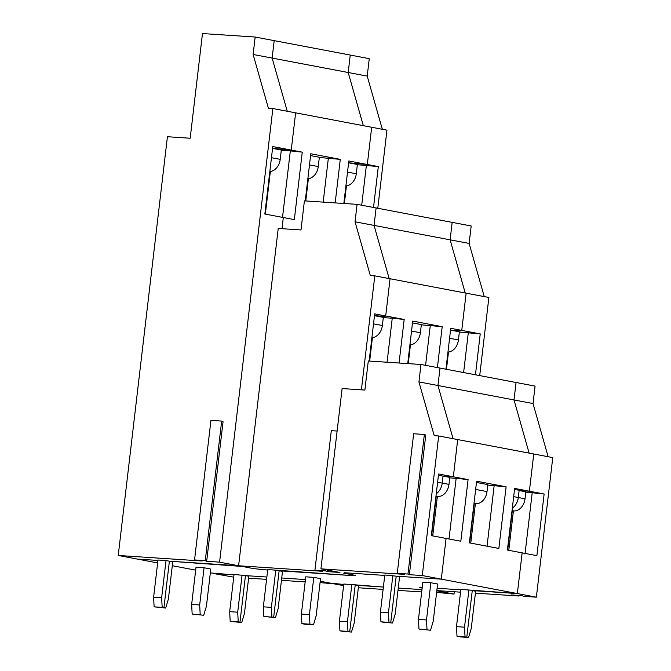 <?xml version="1.0" encoding="UTF-8"?>
<svg xmlns="http://www.w3.org/2000/svg" width="671" height="671" viewBox="0 0 671 671"><rect width="100%" height="100%" fill="white"/><g stroke="black" fill="none" stroke-linecap="round" stroke-linejoin="round"><path stroke-width="1.01" d="M194.548 559.941L210.946 420.365L221.665 421.078L205.267 560.654L194.548 559.941L202.139 560.998L118.23 555.462L137.245 559.06L157.937 560.428L137.245 559.06L157.643 562.927M221.665 421.078L223.057 421.724L206.668 561.3L205.267 560.654M118.23 555.462L167.415 136.725L190.187 138.234L202.483 33.55L255.173 37.031L274.187 40.637L272.132 58.083L287.255 111.26L272.132 58.083L274.187 40.637L369.26 58.662L367.213 76.108L382.327 129.285M263.862 616.448L273.667 617.312L279.128 570.786L273.667 617.312L275.429 617.647L263.862 616.448L263.351 606.836L271.386 607.364L275.764 570.149L267.729 569.612L263.351 606.836M271.898 616.976L271.386 607.364M275.764 570.149L354.498 575.76L279.128 570.786L282.499 571.424L278.13 608.647L275.429 617.647M161.652 597.769L162.164 607.381L154.12 606.844L153.609 597.24L157.987 560.017L166.022 560.545L161.652 597.769L153.609 597.24M162.164 607.381L163.925 607.716L169.394 561.191L172.757 561.828L168.387 599.044L165.687 608.043L154.12 606.844M166.022 560.545L169.394 561.191L163.925 607.716L165.687 608.043M413.655 433.76L424.366 434.464L425.766 435.118L409.369 574.695L407.968 574.04L397.257 573.336L413.655 433.76M424.366 434.464L407.968 574.04M397.257 573.336L404.839 574.393L320.931 568.849L339.945 572.455L327.029 571.6L327.213 570.04M468.568 637.45L471.26 628.45L475.638 591.226L472.267 590.589L466.798 637.115L457.001 636.251L468.568 637.45L460.524 636.922L466.798 637.115L472.267 590.589L517.358 593.567L441.3 579.148L396.209 576.171L441.3 579.148L446.081 538.436L431.336 535.643L438.582 473.994L453.328 476.796L457.697 439.572L453.328 476.796L443.053 476.116L453.328 476.796L468.073 479.589L460.826 541.237L446.081 538.436L441.3 579.148L422.285 575.542L409.369 574.695M438.431 475.236L443.053 476.116L442.231 483.095L443.053 476.116L449.796 477.391L448.974 484.37A12.908 9.813 100.7 0 1 437.643 496.515L435.949 496.406M448.974 484.37L442.231 483.095A12.908 9.813 -79.3 0 1 436.267 493.688A12.908 9.813 -79.3 0 0 442.231 483.095L437.609 482.214M512.007 510.824L513.709 510.933A12.908 9.813 -79.3 0 0 525.032 498.788L525.854 491.809L519.119 490.535L518.297 497.513A12.908 9.813 100.7 0 1 512.325 508.115A12.908 9.813 -79.3 0 0 518.297 497.513L519.119 490.535L529.385 491.214L533.755 453.99L438.683 435.965L422.285 575.542M320.931 568.849L342.109 388.559L364.881 390.069L368.295 360.99L420.985 364.47L516.058 382.495L514.011 399.941L516.058 382.495L535.072 386.102L533.026 403.548L514.011 399.941L529.125 453.118L514.011 399.941L437.945 385.523L453.068 438.691L437.945 385.523L440 368.077L437.945 385.523L418.93 381.916L434.212 435.672L438.683 435.965M420.985 364.47L418.93 381.916M325.77 569.763L325.636 570.954L314.917 570.249L331.315 430.665L337.119 431.05M314.917 570.249L322.499 571.298L238.599 565.762L219.576 562.155L206.668 561.3M327.029 571.6L325.636 570.954M255.173 37.031L253.118 54.477L367.213 76.108M253.118 54.477L268.4 108.232L272.871 108.526L219.576 562.155M377.781 208.278L386.957 130.157L272.871 108.526M272.77 146.563L264.844 214.024L283.33 217.53L282.021 228.702L283.33 217.53L294.334 219.61L302.26 152.149L272.77 146.563M272.552 148.366L291.256 150.061L272.552 148.366L281.317 150.052L280.218 159.363A12.908 9.813 100.7 0 1 269.834 171.508M295.626 112.845L291.256 150.061L295.626 112.845M238.599 565.762L278.222 228.45L300.994 229.952L304.408 200.872L357.089 204.353L376.104 207.96L374.057 225.406L389.172 278.582L374.057 225.406L376.104 207.96L471.185 225.984L469.13 243.43L484.252 296.607M369.151 361.048L374.686 313.885L404.177 319.471L399.06 363.019M374.477 315.689L384.969 316.385L385.691 315.966L384.969 316.385L374.477 315.689L383.326 317.383L382.369 325.527A12.908 9.813 100.7 0 1 371.893 337.681M479.706 375.601L488.882 297.479L466.127 293.168L461.749 330.392L466.127 293.168L390.061 278.75L385.691 315.966L390.061 278.75L374.787 275.856L361.401 389.834M343.695 573.16L355.219 575.349L354.498 575.76L355.219 575.349L343.695 573.16L344.416 572.749L384.751 575.416L344.416 572.749L343.695 573.16M357.089 204.353L355.043 221.799L370.325 275.555L374.787 275.856M355.043 221.799L469.13 243.43M388.979 622.361L382.705 622.168L392.501 623.032L395.202 614.032L399.572 576.808L396.209 576.171L390.74 622.696L396.209 576.171L384.802 574.997L380.423 612.22L388.467 612.749L388.979 622.361L380.935 621.832L380.423 612.22M392.837 575.533L388.467 612.749M392.501 623.032L380.935 621.832M234.129 565.46L169.394 561.191L242.34 566.467L234.129 565.46M253.864 568.656L242.34 566.467L253.864 568.656L267.679 570.031L253.864 568.656M518.993 595.471L518.935 596.024L511.344 594.967L522.063 595.672L523.464 596.318L536.372 597.173L517.358 593.567L522.147 552.862L517.358 593.567L460.86 589.423L456.49 626.639L464.525 627.175L468.895 589.952M241.753 622.47L231.948 621.598L241.753 622.47L244.445 613.462L248.824 576.246L245.452 575.609L266.857 577.018L245.452 575.609L239.983 622.134L230.187 621.271L229.675 611.658L237.71 612.187L238.222 621.799L230.187 621.271M420.474 587.167L422.235 587.284L419.752 587.586L422.143 588.039L419.752 587.586L420.474 587.167M437.106 588.266L460.809 589.834L437.106 588.266M450.115 239.824L452.17 222.378L450.115 239.824L465.238 293.001L450.115 239.824M436.62 592.376L454.041 594.087L436.804 590.815M536.372 597.173L552.77 457.597L533.755 453.99L529.385 491.214L514.498 489.662M513.416 510.916L508.786 550.329M525.796 492.313L532.204 492.74L525.074 553.416M447.951 352.099A12.908 9.813 -79.3 0 0 458.427 339.945L459.383 331.801L450.535 330.124M329.931 583.074L343.737 584.449L329.931 583.074L320.226 581.237L329.931 583.074M445.947 369.201L450.753 328.304L461.749 330.392L461.027 330.803L450.535 330.107L461.027 330.803L461.749 330.392L480.235 333.898L475.437 374.795M459.358 332.036L480.235 333.898M468.316 332.623L463.619 372.556M532.204 492.74L544.131 494.007L514.64 488.421L507.402 550.061L536.884 555.655L544.131 494.007M448.48 352.057L446.458 369.302M320.067 582.613L333.672 583.787L343.594 585.666M436.662 592.384L436.595 592.929M421.69 591.948L397.978 590.379M383.107 589.398L358.339 587.762M454.309 591.755L454.041 594.087M507.67 550.111L512.241 511.21M354.187 623.065L351.487 632.065L341.69 631.201L349.725 631.73L355.194 585.204L358.557 585.842L354.187 623.065M339.929 630.866L339.417 621.254L343.787 584.038L351.822 584.567L347.452 621.791L347.964 631.394L339.929 630.866L351.487 632.065M351.822 584.567L383.384 587.066L355.194 585.204L349.725 631.73L347.964 631.394M373.512 207.465L378.318 166.567L367.314 164.487L371.684 127.264L367.314 164.487L348.618 162.785L367.314 164.487L348.828 160.981L343.837 203.481M345.892 185.926A12.908 9.813 100.7 0 0 356.284 173.781L357.375 164.479L348.61 162.81M398.255 588.048L421.958 589.616L398.255 588.048M281.728 577.999L305.431 579.568L281.728 577.999M210.333 572.917L233.994 574.854L213.303 573.487L233.726 577.177M305.162 581.9L281.451 580.331M266.58 579.35L248.597 578.167M518.935 596.024L475.412 593.147M460.541 592.166L436.829 590.597M533.026 403.548L548.14 456.716M363.313 125.678L348.199 72.502L350.245 55.056L348.199 72.502L363.313 125.678M357.349 164.705L378.318 166.567M346.429 185.884L344.357 203.514M361.703 205.225L366.391 165.301M238.222 621.799L239.983 622.134L245.452 575.609L234.045 574.435L229.675 611.658M192.158 614.057L203.716 615.257L192.158 614.057L191.646 604.445L199.681 604.982L200.193 614.586M203.716 615.257L206.416 606.257L210.786 569.033L204.051 567.758L196.016 567.23L191.646 604.445M195.672 570.14L172.304 565.712M301.891 623.653L301.38 614.049L309.423 614.577L309.935 624.189L301.891 623.653L305.422 624.324L313.458 624.852L316.158 615.852L320.528 578.637L313.793 577.354L309.423 614.577M309.935 624.189L313.458 624.852M301.38 614.049L305.758 576.825L313.793 577.354M412.506 322.919L421.354 324.596L420.398 332.741A12.908 9.813 100.7 0 1 409.922 344.894M410.451 344.852L408.245 363.623M421.329 324.823L442.206 326.685L412.715 321.09L407.725 363.59M387.083 362.231L392.25 318.205L404.177 319.471M383.3 317.618L392.25 318.205M372.422 337.639L369.671 361.082M449.016 538.998L456.146 478.322L468.073 479.589M437.358 496.498L432.728 535.911M449.729 477.895L456.146 478.322M476.46 482.449L487.825 484.605L487.003 491.583A12.908 9.813 100.7 0 1 475.68 503.728L473.978 503.611M474.204 503.996L469.633 542.906M475.387 503.711L470.757 543.116M418.972 629.037L430.53 630.237L418.972 629.037L418.461 619.434L422.831 582.21L430.866 582.738L437.601 584.022L433.231 621.237L430.53 630.237M418.461 619.434L426.496 619.962L430.866 582.738M426.496 619.962L427.008 629.574M487.767 485.108L506.102 486.802L498.855 548.442L469.365 542.856L476.611 481.208L506.102 486.802M436.175 496.792L431.604 535.693M442.206 326.685L437.408 367.582M319.321 157.492L340.289 159.363L310.799 153.768L305.255 200.931M308.392 178.671L305.775 200.964M310.581 155.605L319.346 157.266L318.255 166.567A12.908 9.813 100.7 0 1 307.863 178.721M282.516 217.37L290.333 150.883L302.26 152.149M281.292 150.287L290.333 150.883M270.363 171.457L265.355 214.116M340.289 159.363L335.173 202.91M199.681 604.982L204.051 567.758M347.452 621.791L339.417 621.254M464.525 627.175L465.037 636.779M457.001 636.251L456.49 626.639M237.71 612.187L242.08 574.972M323.187 202.114L328.362 158.096M487.045 546.202L494.175 485.527M425.59 365.343L430.279 325.418M458.427 339.945L449.578 338.268M513.709 510.933L512.032 510.623M356.284 173.781L347.519 172.12M525.032 498.788L513.676 496.641M420.398 332.741L411.549 331.063M382.369 325.527L373.521 323.85M474.003 503.409L475.68 503.728M487.003 491.583L475.647 489.427M435.974 496.196L437.643 496.515M318.255 166.567L309.49 164.907M280.218 159.363L271.461 157.702"/></g></svg>
